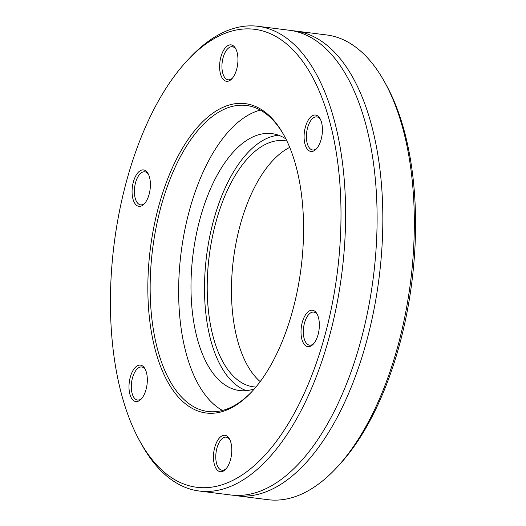 <?xml version="1.0" encoding="UTF-8"?>
<svg xmlns="http://www.w3.org/2000/svg" width="526" height="526" viewBox="0 0 526 526"><rect width="100%" height="100%" fill="white"/><g stroke="black" fill="none" stroke-linecap="round" stroke-linejoin="round"><path stroke-width="0.79" d="M252.184 391.318A154.217 75.152 97.2 0 1 207.875 411.49A154.217 75.152 97.2 0 1 152.612 249.074A154.217 75.152 97.2 0 1 246.477 105.476A154.217 75.152 97.2 0 1 267.734 115.161A154.217 75.152 97.2 0 1 284.382 136.017M266.708 113.399A155.913 75.981 -82.8 0 0 148.293 271.298A155.913 75.981 -82.8 0 0 251.586 391.962A155.913 75.981 -82.8 0 0 283.968 135.248A155.913 75.981 -82.8 0 0 266.708 113.399M286.407 43.783A230.815 112.485 97.2 0 1 313.884 369.916A230.815 112.485 97.2 0 1 139.456 440.466A230.815 112.485 97.2 0 1 187.394 60.418A230.815 112.485 97.2 0 1 286.407 43.783M213.471 456.43A18.357 8.949 -82.8 0 0 225.68 469.245A18.357 8.949 -82.8 0 0 229.494 439.019A18.357 8.949 -82.8 0 0 219.513 437.842A18.357 8.949 -82.8 0 0 213.471 456.43M317.592 147.385A18.357 8.949 -82.8 0 0 320.117 118.758A18.357 8.949 -82.8 0 0 308.105 120.382A18.357 8.949 -82.8 0 0 305.073 144.433A18.357 8.949 -82.8 0 0 316.304 148.989A18.357 8.949 -82.8 0 0 317.592 147.385M146.064 171.068A18.357 8.949 -82.8 0 0 132.118 189.662A18.357 8.949 -82.8 0 0 144.282 203.878A18.357 8.949 -82.8 0 0 148.095 173.646A18.357 8.949 -82.8 0 0 146.064 171.068M237.949 60.161A18.357 8.949 -82.8 0 0 235.641 48.596A18.357 8.949 -82.8 0 0 223.629 50.22A18.357 8.949 -82.8 0 0 220.598 74.271A18.357 8.949 -82.8 0 0 231.828 78.828A18.357 8.949 -82.8 0 0 237.949 60.161M305.356 345.523A18.357 8.949 -82.8 0 0 313.233 344.201A18.357 8.949 -82.8 0 0 317.046 313.969A18.357 8.949 -82.8 0 0 303.167 319.578A18.357 8.949 -82.8 0 0 305.356 345.523M133.821 369.206A18.357 8.949 -82.8 0 0 129.771 393.764A18.357 8.949 -82.8 0 0 141.205 399.083A18.357 8.949 -82.8 0 0 145.018 368.857A18.357 8.949 -82.8 0 0 133.821 369.206M222.472 410.464A154.217 75.152 97.2 0 1 181.095 252.671A154.217 75.152 97.2 0 1 260.363 110.092M139.456 440.466L141.126 443.51A234.208 114.135 -82.8 0 0 199.334 491.034A234.208 114.135 -82.8 0 0 336.199 307.657A234.208 114.135 -82.8 0 0 290.234 41.002A234.208 114.135 -82.8 0 0 257.95 26.3A234.208 114.135 -82.8 0 0 189.768 57.88L187.394 60.418M257.95 26.3L289.445 30.271A234.208 114.135 97.2 0 1 321.728 44.98A234.208 114.135 97.2 0 1 366.583 127.489A234.208 114.135 97.2 0 1 329.684 419.991A234.208 114.135 97.2 0 1 230.829 495.005L199.334 491.034M292.298 30.705A234.208 114.135 97.2 0 1 295.171 30.995L326.666 34.966A234.208 114.135 97.2 0 1 357.391 48.412L360.488 50.983A234.208 114.135 97.2 0 1 384.874 82.49A234.208 114.135 97.2 0 1 336.232 468.12A234.208 114.135 97.2 0 1 268.05 499.7L236.555 495.729A234.208 114.135 97.2 0 1 233.702 495.295M295.171 30.995A234.208 114.135 97.2 0 1 327.455 45.696A234.208 114.135 97.2 0 1 373.421 312.352A234.208 114.135 97.2 0 1 236.555 495.729M336.232 468.12L338.606 465.582A230.815 112.485 -82.8 0 0 386.544 85.534L384.874 82.49M141.803 398.399A16.668 8.12 97.2 0 1 137.542 400.062A16.668 8.12 97.2 0 1 131.362 388.609A16.668 8.12 97.2 0 1 135.688 370.698A16.668 8.12 97.2 0 1 141.711 366.997A16.668 8.12 97.2 0 1 145.432 369.673M226.279 468.561A16.668 8.12 97.2 0 1 222.018 470.224A16.668 8.12 97.2 0 1 215.778 456.344A16.668 8.12 97.2 0 1 226.187 437.159A16.668 8.12 97.2 0 1 229.901 439.835M313.831 343.511A16.668 8.12 97.2 0 1 309.564 345.181A16.668 8.12 97.2 0 1 307.269 344.129A16.668 8.12 97.2 0 1 303.995 325.16A16.668 8.12 97.2 0 1 313.739 312.109A16.668 8.12 97.2 0 1 316.034 313.154A16.668 8.12 97.2 0 1 317.454 314.785M316.908 148.299A16.668 8.12 97.2 0 1 312.641 149.969A16.668 8.12 97.2 0 1 306.461 138.509A16.668 8.12 97.2 0 1 310.787 120.599A16.668 8.12 97.2 0 1 316.81 116.897A16.668 8.12 97.2 0 1 320.531 119.573M232.433 78.137A16.668 8.12 97.2 0 1 228.166 79.807A16.668 8.12 97.2 0 1 221.933 65.928A16.668 8.12 97.2 0 1 232.334 46.735A16.668 8.12 97.2 0 1 236.056 49.411M144.88 203.187A16.668 8.12 97.2 0 1 140.613 204.857A16.668 8.12 97.2 0 1 138.318 203.805A16.668 8.12 97.2 0 1 135.044 184.836A16.668 8.12 97.2 0 1 144.788 171.785A16.668 8.12 97.2 0 1 147.083 172.83A16.668 8.12 97.2 0 1 148.503 174.461M260.192 381.613A124.051 60.457 97.2 0 1 233.439 259.272A124.051 60.457 97.2 0 1 289.734 147.405M255.912 387.051A124.051 60.457 97.2 0 1 253.644 386.853A124.051 60.457 97.2 0 1 209.19 256.215A124.051 60.457 97.2 0 1 284.691 140.698A124.051 60.457 97.2 0 1 286.94 141.073M246.306 390.634A129.475 63.1 97.2 0 1 206.567 255.879A129.475 63.1 97.2 0 1 278.524 135.221M254.36 388.878A129.475 63.1 97.2 0 1 239.455 390.529A129.475 63.1 97.2 0 1 193.055 254.176A129.475 63.1 97.2 0 1 271.863 133.617A129.475 63.1 97.2 0 1 285.894 138.917"/></g></svg>
